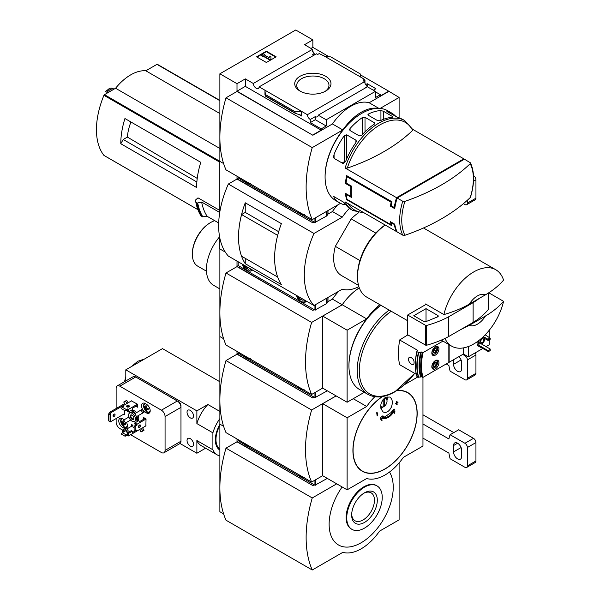 <?xml version="1.0" encoding="UTF-8"?>
<svg xmlns="http://www.w3.org/2000/svg" width="600" height="600" viewBox="0 0 600 600"><rect width="100%" height="100%" fill="white"/><g stroke="black" fill="none" stroke-linecap="round" stroke-linejoin="round"><path stroke-width="0.9" d="M313.71 55.343A4.155 2.4 60 0 1 312.675 54.63L314.265 53.715A4.155 2.4 60 0 1 312.675 51.51L313.043 51.293L313.043 52.207M314.265 53.715L314.265 55.028M313.043 51.293A4.155 2.4 60 0 1 312.502 49.29L304.538 44.693L312.855 39.885L295.733 30L219.877 73.793L237.007 83.685L245.325 78.877L253.29 83.475A4.155 2.4 -120 0 0 255.202 87.48A4.155 2.4 -120 0 0 258.285 88.477A4.155 2.4 -120 0 0 259.14 86.858L316.395 53.797L317.625 54.51L319.215 53.595L324.173 56.025L330.877 56.932L360.165 73.845L360.757 77.145L324.173 56.025M365.692 84.608L367.237 83.715L367.237 86.242M367.237 83.715L375.923 88.733L373.358 90.218M364.972 83.205L364.972 80.01L363.202 78.983M364.972 80.01L363.382 80.925L364.62 81.637A4.155 2.4 60 0 0 367.545 86.438L367.545 86.858M363.202 78.562L360.757 77.145M375.375 91.808L380.392 94.703L380.392 95.97L388.71 91.17L399.105 97.455L380.108 108.427M325.673 76.282A18.128 10.462 180 0 1 325.673 91.08A18.128 10.462 180 0 1 300.038 91.08A18.128 10.462 180 0 1 300.038 76.282A18.128 10.462 180 0 1 325.673 76.282M259.14 86.858L307.365 114.698L364.62 81.637M312.855 39.885L312.855 47.377L328.965 56.677M360.337 74.79L388.71 91.17M312.855 47.377L311.025 48.435M364.733 88.335A4.155 2.4 60 0 1 364.485 88.2L367.545 86.438M307.365 114.698A4.155 2.4 -120 0 0 310.29 119.49L315.3 116.595A4.155 2.4 -120 0 0 317.377 116.805A4.155 2.4 -120 0 0 318.233 115.177L367.41 86.782L375.375 91.38L375.375 97.597L380.392 94.703M253.29 83.475L312.502 49.29M364.388 213.022L352.822 210.487L351.315 209.618A51.907 29.97 -60 0 1 345.757 204.585L343.312 202.02L334.072 196.688L334.072 197.835A51.907 29.97 120 0 0 339.638 202.868L335.843 200.678A51.907 29.97 -60 0 1 325.087 176.917A51.907 29.97 -60 0 1 361.793 113.347A51.907 29.97 -60 0 1 387.743 110.775L391.537 112.965A51.907 29.97 -60 0 1 396.285 116.962M404.91 235.282A50.633 29.235 -60 0 1 401.76 220.147A50.633 29.235 -60 0 1 404.91 201.375A189.188 109.222 0 0 0 470.22 163.672A50.633 29.235 -60 0 1 470.22 197.572A189.188 109.222 180 0 1 404.91 235.282L402.75 235.17L397.155 231.938A51.907 29.97 -60 0 1 394.717 224.167L394.222 224.452A51.907 29.97 120 0 0 396.548 231.585L345.135 201.907A51.907 29.97 -60 0 0 352.822 210.487M394.222 224.452L391.162 222.683A51.907 29.97 120 0 0 391.928 225.78L346.657 199.642A51.907 29.97 -60 0 1 345.405 193.305L350.91 196.478A51.907 29.97 -60 0 1 350.91 186.593L345.405 183.413A51.907 29.97 -60 0 1 346.657 175.627L391.928 201.757A51.907 29.97 120 0 0 391.162 205.733L390.435 206.153A51.907 29.97 -60 0 1 391.14 202.215L347.093 176.79A51.907 29.97 120 0 0 346.095 183.015L345.405 183.413M347.303 168.113A50.633 29.235 -60 0 1 379.957 124.868A50.633 29.235 -60 0 1 412.612 130.41A189.188 109.222 0 0 1 347.303 168.113L345.135 168L396.548 197.685A51.907 29.97 120 0 0 394.222 207.495L391.162 205.733M464.085 159.398A51.907 29.97 120 0 0 463.822 158.843L412.71 129.33M339.638 202.868A51.907 29.97 120 0 0 344.228 204.712L344.228 202.785M334.072 197.835L334.072 196.688L333.562 196.725M345.135 168A51.907 29.97 -60 0 1 404.73 120.585L403.222 119.715A51.907 29.97 120 0 0 398.61 117.863L386.925 111.562L386.925 111.113A51.907 29.97 -60 0 1 391.537 112.965M386.925 111.562L386.925 111.113L386.925 111.562M380.933 110.558L383.377 111.24L392.61 116.573L392.61 117.308A51.907 29.97 120 0 0 380.123 120.765L377.678 120.675L368.438 115.343L367.935 114.66L368.438 114.023A51.907 29.97 -60 0 1 380.933 110.558L380.933 120.382M392.61 116.573L392.61 117.308L392.61 116.573M362.565 117.427L365.01 117.33L374.25 122.663L374.752 123.398L374.25 124.17A51.907 29.97 120 0 0 361.755 135.21L359.31 135.9L350.07 130.567L349.567 129.653L350.07 128.468A51.907 29.97 -60 0 1 362.565 117.427L362.565 134.325M344.228 135.788L346.673 134.82L355.913 140.153L356.415 141.135L355.913 142.53A51.907 29.97 120 0 0 345.757 161.137L343.312 163.695L334.072 158.363L333.562 156.863L334.072 154.387A51.907 29.97 -60 0 1 344.228 135.788L344.228 161.775L342.105 162.998M470.22 197.572L470.475 197.197C474.645 183.532 474.63 172.08 470.438 162.833L464.43 159.195L397.155 198.038L402.75 201.263L404.91 201.375M346.627 194.01L346.095 194.317L351.6 197.498A51.907 29.97 120 0 1 351.6 186.195L346.095 183.015M346.095 194.317A51.907 29.97 120 0 0 347.093 199.388L346.657 199.642M391.59 224.558L391.14 224.82L347.093 199.388M391.14 224.82A51.907 29.97 -60 0 1 390.435 221.692L394.717 224.167M390.435 206.153L394.717 208.627A51.907 29.97 -60 0 1 397.155 198.038M219.877 73.793L219.877 161.377L223.597 163.53L219.263 161.025L219.263 215.85M399.105 117.99L399.105 97.455M237.007 83.685L237.007 91.17L312.855 135.248L237.007 91.455L225.998 97.808L312.248 147.608A116.828 67.455 120 0 0 312.248 219.653L340.5 203.34M318.233 115.177L326.19 119.775L375.375 91.38M312.855 134.962L321.173 130.155L321.173 128.887L326.19 125.993L326.19 119.775M388.71 91.455L369.135 102.75A43.252 24.975 -60 0 0 332.43 123.945L312.855 135.248M321.173 128.887L310.29 122.602L310.29 119.49M295.23 113.31L294.84 111.562L301.538 111.337L301.538 115.995L300.915 115.163L295.23 113.31L265.515 96.15L264.96 90.218L264.96 94.875L265.515 96.15M245.325 78.877L245.325 86.363L237.007 91.17M321.173 130.155L245.325 86.363M294.84 111.562L265.545 94.65M266.37 51.188L276.157 56.843L266.37 62.49L256.582 56.843L266.37 51.188L266.37 51.682L257.01 57.09M369.135 102.75L378.84 108.352M332.43 123.945L342.832 129.945L312.248 147.608M377.73 108.352A43.252 24.975 120 0 0 342.832 129.945M225.998 97.808A116.828 67.455 120 0 0 225.998 169.852L312.248 219.653M325.087 176.917L325.087 176.212A51.037 29.468 -60 0 1 361.185 113.7L361.793 113.347M300.788 91.492A16.117 9.308 180 0 1 296.737 85.32A16.117 9.308 180 0 1 306.69 76.725A16.117 9.308 180 0 1 324.255 78.742A16.117 9.308 180 0 1 328.972 85.32A16.117 9.308 180 0 1 324.923 91.492M275.722 57.09L266.37 51.682M263.002 55.605L262.388 55.957L261.165 55.252L263.618 53.843L264.84 54.547L264.225 54.9L269.228 57.787L269.228 56.782L270.952 56.782L270.952 59.28L269.73 59.985L269.73 59.49L263.002 55.605L263.002 56.1L269.73 59.985M270.952 58.785L269.73 59.49M262.388 55.957L262.388 56.453L263.002 56.1M261.165 55.252L262.388 56.453M264.84 54.547L264.653 55.148M269.228 57.278L269.228 57.787M315.3 116.595L315.3 119.708L310.29 122.602M326.19 125.993L315.3 119.708M412.612 130.41L412.418 129.157M470.025 162.42L470.22 163.672M396.548 197.685L463.822 158.843M394.965 207.067L394.222 207.495M345.608 161.483A1.732 0.998 0 0 0 344.228 161.775M351.6 186.195L350.91 186.593M351.457 196.163L350.91 196.478M391.658 222.397L391.162 222.683M347.88 176.333L347.093 176.79M391.928 201.757L391.14 202.215M375.757 233.07L351.195 218.888A38.062 21.975 -60 0 1 358.718 212.67M128.16 120.39L124.935 118.53A69.21 39.96 -60 0 0 120.78 143.722L123.225 139.485L127.387 137.085A39.255 22.665 -60 0 1 130.928 121.988M197.228 178.41L127.387 137.085M196.853 181.995L123.225 139.485M219.877 100.433L157.47 64.403A0.862 0.503 120 0 0 156.953 64.365L145.822 70.793A42.907 24.773 120 0 0 115.583 88.252L104.453 94.68A0.862 0.503 120 0 0 103.935 95.31A69.21 39.96 120 0 0 103.935 155.392A0.862 0.503 120 0 0 104.13 155.505M219.263 210.135L197.993 197.85L195.743 199.845L195.788 201.998M120.78 143.722L196.635 187.515A69.21 39.96 -60 0 1 200.79 162.322L124.935 118.53M219.263 234.757L219.263 248.61L225.3 252.097L219.877 248.97L219.877 336.555L223.597 338.7L219.877 336.555L219.877 424.14L223.597 426.293L219.877 424.14L219.877 511.725L223.597 513.877M219.877 160.672L219.263 161.025M218.7 222.983L207.188 216.33L202.462 216.825A74.745 43.155 -60 0 1 197.34 203.025L195.923 202.208A74.745 43.155 -60 0 0 201.045 216L200.925 215.812A74.61 43.08 -60 0 1 195.803 202.072M197.34 203.025L201.653 202.042L219.263 212.212M202.462 216.825L200.925 215.812M469.312 325.327L485.498 315.99A17.303 9.99 -60 0 1 469.312 325.327L460.065 329.962M485.498 315.99C492.877 311.663 498.893 306.78 503.558 301.327A44.123 25.47 -60 0 1 473.737 343.965A44.123 25.47 -60 0 1 451.68 346.155A44.123 25.47 -60 0 1 444.945 338.445M237.007 176.212L237.007 178.755L312.855 222.833L237.007 179.04L228.345 184.035L313.987 233.483A77.858 44.955 120 0 0 313.987 305.528L342.218 289.23A43.252 24.975 120 0 0 358.875 286.62M312.855 222.548L313.957 221.91M337.455 205.103A43.252 24.975 -60 0 0 332.43 211.53L327.945 214.125M314.205 222.053L312.855 222.833M332.43 211.53L342.218 217.178L313.987 233.483M349.447 208.365A43.252 24.975 120 0 0 342.218 217.178M228.345 184.035A77.858 44.955 120 0 0 228.345 256.087L313.987 305.528M245.25 212.423L245.25 202.785L281.362 223.642A77.858 44.955 120 0 0 281.362 284.55L245.25 263.7L245.25 258.337M245.25 202.785A77.858 44.955 120 0 0 245.25 263.7M358.522 285.382L341.535 275.572A38.062 21.975 -60 0 1 335.34 246.353L351.195 218.888M278.685 231.712L245.265 212.415L241.575 214.545A77.858 44.955 120 0 0 241.575 256.215L277.673 277.05M277.68 235.373L241.575 214.545M277.665 235.38A77.858 44.955 120 0 0 277.665 277.05M238.11 178.118L237.007 178.755M469.312 304.14A17.303 9.99 -60 0 1 485.498 294.795L469.312 304.14C461.857 308.385 453.397 311.858 443.918 314.565A44.123 25.47 -60 0 1 495.795 269.737A44.123 25.47 -60 0 1 503.558 280.132C498.893 285.585 492.877 290.475 485.498 294.795M407.67 320.745L366.653 297.06A44.123 25.47 -60 0 1 357.51 276.87A44.123 25.47 -60 0 1 385.237 225.06M443.918 314.565L425.565 303.968A44.123 25.47 120 0 0 425.385 304.778L407.67 315.007L407.67 334.785L425.595 345.135A0.862 0.503 0 0 0 426.577 345.233A86.512 49.943 0 0 0 448.658 336.555L473.123 322.425A86.512 49.943 0 0 0 488.16 309.675A0.862 0.503 0 0 0 488.16 309.248M503.558 301.327L488.737 292.77M357.51 276.87L357.51 275.452A42.39 24.473 -60 0 1 385.14 225M359.903 260.535L335.34 246.353M426.18 304.32L425.385 304.778M407.67 315.007L425.595 325.358A0.862 0.503 0 0 0 426.577 325.455A86.512 49.943 0 0 0 448.658 316.778L448.658 336.555M448.658 316.778L473.123 302.647L473.123 322.425M426.022 308.655L413.79 315.712L423.772 321.48A1.732 0.998 0 0 0 425.993 321.593L437.505 316.935A1.732 0.998 0 0 0 438.24 316.118A1.732 0.998 0 0 0 437.73 315.413L426.022 308.655L426.022 321.577M473.123 302.647A86.512 49.943 0 0 0 479.37 298.335M207.188 216.33A71.28 41.152 -60 0 1 201.653 202.042M219.877 113.542L145.822 70.793M219.877 148.47L115.583 88.252M106.125 93.713A8.475 4.897 -60 0 1 114.052 89.137M105.458 91.725L110.295 88.222L111.795 88.065L114.067 89.123M110.16 91.38A9.518 5.498 -60 0 1 111.968 90.338M301.972 214.995L314.94 222.48L326.415 216.135A2.595 1.5 0 0 0 327.022 215.587L327.99 214.05L327.99 210.562M238.17 177.87L245.64 182.468M247.897 183.773L299.715 213.69M298.597 211.77A4.327 2.498 -120 0 0 300.255 213.292A4.327 2.498 -120 0 0 301.913 213.69M244.522 180.555A4.327 2.498 -120 0 0 246.18 182.078A4.327 2.498 -120 0 0 247.837 182.468M463.425 203.67L464.925 204.54A3.458 1.995 -120 0 0 466.658 204.705L475.222 199.763A3.458 1.995 -120 0 0 475.942 198.18L475.942 179.812A3.458 1.995 -120 0 0 473.52 175.59M466.658 204.705A3.458 1.995 -120 0 0 467.377 203.123L467.377 200.235M433.245 350.505A2.498 1.44 -60 0 1 434.768 348.608L436.298 348.743L436.298 350.782L434.768 352.68A2.498 1.44 -60 0 1 433.245 352.545A2.498 1.44 -60 0 1 433.005 351.66A2.498 1.44 -60 0 1 433.245 350.505M434.768 348.608A2.498 1.44 -60 0 1 436.298 348.743A2.498 1.44 -60 0 1 436.298 350.782A2.498 1.44 -60 0 1 434.768 352.68L433.245 352.545M433.245 364.207A2.498 1.44 -60 0 1 434.768 362.31L436.298 362.445L436.298 364.485L434.768 366.39A2.498 1.44 -60 0 1 433.245 366.248A2.498 1.44 -60 0 1 433.005 365.37A2.498 1.44 -60 0 1 433.245 364.207M434.768 362.31A2.498 1.44 -60 0 1 436.298 362.445A2.498 1.44 -60 0 1 436.298 364.485A2.498 1.44 -60 0 1 434.768 366.39L433.245 366.248M480.803 343.695A4.327 2.498 -60 0 1 478.853 343.793L476.655 342.525A4.327 2.498 -60 0 1 476.377 342.315M468.353 346.538L468.353 356.827L463.463 354L423.135 377.28A48.787 28.17 -60 0 1 423.135 352.56L442.95 341.115M489.15 339.87L489.15 344.82L486.03 346.62M482.61 348.593L468.353 356.827M489.15 330.368L489.15 337.118M478.89 343.815L477.592 344.572L477.592 345.697L488.482 351.562L490.192 350.572L490.192 349.02L481.065 343.748M423.135 377.28L422.385 377.288A49.312 28.47 -60 0 1 422.385 352.567L421.342 351.968L418.717 352.575L416.955 351.683A52.77 30.465 -60 0 0 416.955 376.403L416.865 376.23A52.62 30.383 -60 0 1 416.857 351.532C414.757 360.975 414.757 369.233 416.857 376.305M422.385 352.567L423.135 352.56M407.85 334.89L399.638 339.96C398.092 349.77 398.092 358.013 399.638 364.68L416.325 374.317M416.865 351.502L417.465 350.25L399.638 339.96M422.385 377.288L421.342 376.688L418.41 377.25L416.865 376.23M435.382 355.095A5.018 2.895 -60 0 1 432.877 355.343A5.018 2.895 -60 0 1 432.87 349.553A5.018 2.895 -60 0 1 437.895 346.65A5.018 2.895 -60 0 1 438.66 350.67A5.018 2.895 -60 0 1 435.382 355.095M435.382 368.798A5.018 2.895 -60 0 1 432.877 369.045A5.018 2.895 -60 0 1 432.87 363.255A5.018 2.895 -60 0 1 437.895 360.353A5.018 2.895 -60 0 1 438.66 364.373A5.018 2.895 -60 0 1 435.382 368.798M448.838 344.513L448.838 362.085M409.35 362.093C411.15 364.485 412.665 365.138 413.895 364.05C414.592 360.615 413.287 358.312 409.972 357.135C408.158 357.728 407.947 359.377 409.35 362.093M449.145 344.692L449.145 362.265M463.463 347.895L463.463 354M237.007 261.082L237.007 266.34L312.855 310.418L237.007 266.625L225.998 272.985L311.632 322.425L342.218 304.77L332.43 299.115L327.945 301.71M312.855 310.132L313.957 309.502M314.205 309.638L312.855 310.418M332.43 299.115A43.252 24.975 -60 0 1 338.798 291.202M359.303 287.873A43.252 24.975 120 0 0 342.218 304.77M322.68 388.095L311.632 394.47L225.998 345.03A116.828 67.455 120 0 1 225.998 272.985M311.632 322.425A116.828 67.455 120 0 0 311.632 394.47M379.89 304.71A43.252 24.975 120 0 0 366.69 318.892L347.115 330.195L322.68 316.087L342.255 304.785L366.69 318.892M359.317 287.903A43.252 24.975 120 0 0 342.255 304.785M322.68 316.087L322.68 388.14L347.115 402.24L364.327 392.303M347.115 402.24L347.115 330.195M389.213 310.087A51.907 29.97 -60 0 0 359.145 355.793A51.907 29.97 -60 0 0 367.928 394.38L359.7 389.625A51.907 29.97 -60 0 1 348.945 365.865L348.945 365.16A51.037 29.468 -60 0 1 380.918 305.303M348.945 365.865A51.907 29.97 -60 0 1 380.978 305.34M238.11 265.702L237.007 266.34M219.877 288.923L213.585 285.293A34.605 19.98 -60 0 1 219.263 237.173M206.468 271.192L197.722 266.145A25.95 14.985 -60 0 1 192.353 254.265A25.95 14.985 -60 0 1 210.697 222.48A25.95 14.985 -60 0 1 214.71 220.68M192.353 254.265L192.353 253.56A25.088 14.482 -60 0 1 210.09 222.833L210.697 222.48M421.342 376.688A49.312 28.47 -60 0 1 421.342 351.968M420.675 377.077A51.037 29.468 -60 0 1 420.675 352.358M483.397 336.623L487.748 339.127L490.192 338.145L485.197 334.837M490.192 338.145L490.192 339.27L487.748 340.26L482.647 337.32M487.748 339.127L487.748 340.26M488.482 339.127L488.482 340.26M477.592 344.572L487.748 350.43L487.748 351.562M487.748 350.43L488.482 350.43L488.482 351.562M488.482 350.43L490.192 349.44M484.245 338.243A3.285 1.897 -60 0 1 484.26 340.928A3.285 1.897 -60 0 1 482.243 343.44A3.285 1.897 -60 0 1 480.592 343.605A3.285 1.897 -60 0 1 480.397 340.178A3.285 1.897 -60 0 1 483.412 337.763M482.243 342.525A2.16 1.245 -60 0 1 481.155 342.63A2.16 1.245 -60 0 1 481.155 340.132A2.16 1.245 -60 0 1 483.322 338.88A2.16 1.245 -60 0 1 483.653 340.612A2.16 1.245 -60 0 1 482.243 342.525M480.592 343.605L479.37 342.892A3.285 1.897 -60 0 1 478.785 340.575M478.853 343.793A4.327 2.498 -60 0 1 478.005 341.168M433.897 361.837A3.893 2.25 -60 0 1 437.52 362.76A3.893 2.25 -60 0 1 434.768 367.522L434.16 367.882A4.755 2.745 -60 0 1 432.158 368.272M436.868 360.12A4.755 2.745 -60 0 1 437.52 362.055L437.52 362.76M434.16 367.882L434.768 367.522A3.893 2.25 -60 0 1 432.158 364.845M433.897 348.135A3.893 2.25 -60 0 1 437.52 349.058A3.893 2.25 -60 0 1 434.768 353.82L434.16 354.173A4.755 2.745 -60 0 1 432.158 354.57M436.868 346.418A4.755 2.745 -60 0 1 437.52 348.345L437.52 349.058M434.16 354.173L434.768 353.82A3.893 2.25 -60 0 1 432.158 351.142M434.707 362.543L434.707 362.347A2.16 1.245 -60 0 1 434.707 362.543A2.16 1.245 -60 0 1 433.942 364.515L434.707 362.543M436.298 364.485L434.707 363.562M434.768 366.39L433.178 365.468L433.942 364.515A2.16 1.245 -60 0 1 433.013 365.28M434.707 348.84L434.707 348.645A2.16 1.245 -60 0 1 434.707 348.84A2.16 1.245 -60 0 1 433.942 350.812L434.707 348.84M436.298 350.782L434.707 349.86M434.768 352.68L433.178 351.765L433.942 350.812A2.16 1.245 -60 0 1 433.013 351.577M301.972 302.58L314.94 310.065L326.415 303.72A2.595 1.5 0 0 0 327.022 303.173L327.99 301.635L327.99 297.442M238.17 265.462L245.64 270.053M247.897 271.358L299.715 301.275M251.032 270.923A6.75 3.893 -120 0 0 251.88 270.63A6.75 3.893 -120 0 0 252.54 270.053L250.688 271.118A6.577 3.795 -120 0 0 251.82 269.64M305.108 302.138A6.75 3.893 -120 0 0 305.955 301.853A6.75 3.893 -120 0 0 306.615 301.275L304.763 302.34A6.577 3.795 -120 0 0 305.895 300.862M301.98 299.145L300.45 299.28L298.92 297.375L299.392 297.105M298.312 296.475A2.768 1.597 -120 0 0 300.255 299.61A2.768 1.597 -120 0 0 302.197 298.725M297.202 295.837A4.327 2.498 -120 0 0 300.255 300.885A4.327 2.498 -120 0 0 303.308 299.362M247.905 267.923L246.375 268.058L244.845 266.16L245.317 265.882M244.237 265.26A2.768 1.597 -120 0 0 246.18 268.388A2.768 1.597 -120 0 0 248.123 267.502M243.127 264.623A4.327 2.498 -120 0 0 246.18 269.663A4.327 2.498 -120 0 0 249.233 268.14M301.808 298.493L300.45 299.28M247.733 267.278L246.375 268.058M237.007 351.39L237.007 353.933L312.855 398.002L237.007 354.21L225.998 360.57L311.632 410.01L336.105 395.888M312.855 397.725L313.957 397.088M314.205 397.23L312.855 398.002M394.275 413.408A195.285 159.248 -55 0 0 394.935 412.095A195.315 118.26 -117.5 0 0 394.77 409.275L394.53 409.132A193.882 106.208 -177.6 0 1 392.362 410.347A195.015 159.03 125 0 1 391.702 411.66L391.95 411.803A194.017 106.282 2.4 0 0 393.577 410.903C390.232 416.205 386.452 418.388 382.237 417.45A194.017 117.472 -2.5 0 0 383.97 416.415L383.722 416.272A195.015 7.95 -151.7 0 1 382.837 415.845A193.882 117.39 177.5 0 1 380.513 417.225A195.315 106.995 57.6 0 1 380.895 419.91L381.142 420.053A195.285 7.965 28.3 0 0 382.028 420.48A195.36 107.017 -122.4 0 0 381.735 418.373C386.362 419.475 390.51 417.082 394.162 411.202A195.36 118.282 62.5 0 1 394.275 413.408L394.028 413.265A195.36 118.282 62.5 0 0 393.945 411.577M394.77 409.275A193.882 106.208 -177.6 0 1 392.61 410.49L392.362 410.347M392.61 410.49A195.015 159.03 125 0 1 391.95 411.803M393.09 411.173L383.805 417.585M383.97 416.415A195.015 7.95 -151.7 0 1 383.085 415.987L382.837 415.845M383.085 415.987A193.882 117.39 177.5 0 1 380.76 417.368L380.513 417.225M380.76 417.368A195.315 106.995 57.6 0 1 381.142 420.053M397.965 402.082A193.178 111.532 180 0 1 396.952 402.765A195.007 112.59 -120 0 0 396.772 401.393A192.93 111.39 180 0 1 396.548 401.543A195.03 112.605 60 0 1 396.728 402.915A193.178 111.532 180 0 1 395.7 403.59A195.135 112.665 60 0 1 395.737 403.897A193.23 111.562 0 0 0 396.765 403.222A195.03 112.605 60 0 1 396.93 404.588A193.462 111.698 0 0 0 397.155 404.438A195.007 112.59 -120 0 0 396.99 403.065A193.23 111.562 0 0 0 398.002 402.382A194.888 112.523 -120 0 0 397.965 402.082L397.725 401.94A193.178 111.532 180 0 1 396.915 402.48M396.772 401.393L396.533 401.25A192.93 111.39 180 0 1 396.3 401.4A195.03 112.605 60 0 1 396.48 402.772A193.178 111.532 180 0 1 395.452 403.455A195.135 112.665 60 0 1 395.49 403.755L395.737 403.897M396.555 403.357A195.03 112.605 60 0 1 396.683 404.445L396.93 404.588M377.595 415.748A195.03 112.605 -120 0 0 377.22 412.702L376.972 412.56A192.93 111.39 180 0 1 376.71 412.695A195.007 112.59 60 0 1 377.093 415.74L377.332 415.875A193.462 111.698 0 0 0 377.595 415.748M377.22 412.702A192.93 111.39 180 0 1 376.957 412.83L376.71 412.695M376.957 412.83A195.007 112.59 60 0 1 377.332 415.875M391.32 407.22C389.01 411.615 386.287 413.197 383.168 411.967C379.312 407.34 380.077 402.442 385.463 397.26L389.835 397.035C392.535 399.143 393.03 402.54 391.32 407.22M384.428 406.252A4.56 2.632 120 0 0 386.827 399.885A4.56 2.632 120 0 0 384.428 398.94L384.428 406.252L382.957 406.395M383.048 399.457L383.205 399.653A4.56 2.632 120 0 0 382.365 400.463M380.692 405.675A4.56 2.632 120 0 0 382.665 407.092A4.56 2.632 120 0 0 383.205 406.957L383.205 399.653M383.993 398.393L384.428 398.94M386.827 399.885L385.98 397.815A6.053 3.495 120 0 0 385.612 397.178M322.68 475.68L311.632 482.062L225.998 432.615A116.828 67.455 120 0 1 225.998 360.57M311.632 410.01A116.828 67.455 120 0 0 311.632 482.062M374.835 396.735A43.252 24.975 120 0 0 366.69 406.478L347.115 417.78L322.68 403.68L322.68 475.725L347.115 489.832L366.69 478.53A43.252 24.975 120 0 0 403.388 457.335L422.963 446.04L422.963 377.347M417.862 376.935L404.768 384.495M353.228 398.707L366.69 406.478M336.142 395.91L322.68 403.68M347.115 489.832L347.115 417.78M380.895 408.555A8.13 4.695 120 0 0 383.843 406.305M386.978 400.418A8.13 4.695 120 0 0 387.037 396.645M238.11 353.288L237.007 353.933M301.972 390.165L314.94 397.65L326.415 391.305A2.595 1.5 0 0 0 327.022 390.757L327.075 390.675M238.17 353.048L245.64 357.645M247.897 358.95L299.715 388.86M298.597 386.947A4.327 2.498 -120 0 0 300.255 388.47A4.327 2.498 -120 0 0 301.913 388.86M244.522 355.725A4.327 2.498 -120 0 0 246.18 357.248A4.327 2.498 -120 0 0 247.837 357.645M446.213 363.96L448.905 365.52A43.252 24.975 -120 0 0 450.112 371.16L464.925 379.71A3.458 1.995 -120 0 0 466.658 379.882A3.458 1.995 -120 0 0 467.377 378.3L467.377 359.933A3.458 1.995 -120 0 0 464.925 355.695L462.728 354.42M466.658 379.882L475.222 374.94A3.458 1.995 -120 0 0 475.942 373.358L475.942 354.99A3.458 1.995 -120 0 0 475.342 352.793M453.548 359.722L453.548 364.312A5.708 3.3 -120 0 0 456.045 370.058A5.708 3.3 -120 0 0 460.44 371.587A5.708 3.3 -120 0 0 461.625 368.978L461.625 362.618A5.708 3.3 -120 0 0 458.895 356.632M237.007 438.975L237.007 441.518L312.855 485.595L237.007 441.803L225.998 448.155A116.828 67.455 120 0 0 225.998 520.2L312.248 570L342.832 552.345A43.252 24.975 120 0 0 379.53 531.15L399.105 519.847L399.105 462.915M312.855 485.31L313.957 484.673M314.205 484.815L312.855 485.595M225.998 448.155L312.248 497.955A116.828 67.455 120 0 0 312.248 570M336.712 483.825L312.248 497.955M342.135 486.952A45.33 26.175 120 0 0 334.485 541.627A45.33 26.175 120 0 0 377.58 528.06A45.33 26.175 120 0 0 389.505 472.043M238.11 440.88L237.007 441.518M377.032 485.903L376.418 485.55A25.088 14.482 120 0 0 363.87 486.795A25.088 14.482 120 0 0 347.483 508.897A25.088 14.482 120 0 0 351.33 529.005L351.945 529.357A25.088 14.482 120 0 0 377.032 514.875A25.088 14.482 120 0 0 377.032 485.903A25.088 14.482 120 0 0 364.485 487.147A25.088 14.482 120 0 0 348.097 509.25A25.088 14.482 120 0 0 351.945 529.357M364.485 522.435A18.128 10.462 -60 0 1 351.668 515.033A18.128 10.462 -60 0 1 364.485 492.825L364.485 492.825A18.128 10.462 -60 0 1 377.303 500.228A18.128 10.462 -60 0 1 364.485 522.435M351.69 514.17A16.117 9.308 120 0 0 355.005 520.77A16.117 9.308 120 0 0 371.123 511.463A16.117 9.308 120 0 0 371.123 492.847A16.117 9.308 120 0 0 363.75 493.275M219.877 424.447A22.492 12.982 120 0 0 219.877 450.112M219.877 455.94A27.953 16.14 -60 0 1 217.282 454.92A27.953 16.14 -60 0 1 212.903 449.783L212.903 432.832A27.953 16.14 -60 0 1 219.877 418.62M137.542 405.285L132.278 408.322L132.278 409.732L128.49 411.923L128.49 409.38L137.483 404.19M127.507 410.025L127.507 411.36L128.49 411.923M122.618 407.115L122.618 405.99L123.45 406.553L122.37 407.257L126.285 409.522L127.267 408.952L128.49 409.38M123.593 430.567L123.593 431.985L127.387 429.795L127.387 428.377L123.593 430.567L122.618 430.005L126.405 427.815L127.387 428.377M122.618 432.548L122.618 430.005M123.352 432.12L121.148 433.957L125.062 436.222L127.267 435.51L128.49 435.938L128.49 433.395L132.278 431.205L132.278 432.615L136.072 430.425L137.047 430.995L137.047 430.147M122.37 432.69L126.285 434.947L127.755 434.385L127.507 432.832L128.49 433.395M127.507 432.832L131.303 430.643L132.278 431.205M146.04 419.018L137.047 424.215L136.808 425.482L135.825 426.045L134.115 426.472L136.072 424.493L137.047 425.062M137.047 424.215L134.85 422.94L138.645 420.75L139.868 421.455L145.125 418.418M135.998 424.732L134.85 424.072L134.85 422.94M145.86 425.91L146.04 418.95L143.475 417.465L143.475 419.16L144.945 418.312M134.115 427.673L132.892 426.967L132.892 425.272L131.422 424.425L131.422 426.33M136.072 406.132L137.542 405.495M136.072 406.342L137.542 407.19L137.542 404.22L131.422 400.905M145.245 412.207L146.475 412.912A5.28 3.045 -120 0 0 149.108 413.175A5.28 3.045 -120 0 0 149.917 408.945A5.28 3.045 -120 0 0 146.475 404.295L145.245 403.59A5.28 3.045 -120 0 0 142.613 403.327A5.28 3.045 -120 0 0 141.803 407.55A5.28 3.045 -120 0 0 145.245 412.207L146.558 411.45M124.215 419.737A5.28 3.045 -120 0 0 123.712 419.408L122.49 418.702A5.28 3.045 -120 0 0 119.858 418.44A5.28 3.045 -120 0 0 119.047 422.67A5.28 3.045 -120 0 0 122.49 427.32L123.712 428.025A5.28 3.045 -120 0 0 125.175 428.528M126.727 428.002A5.28 3.045 -120 0 0 126.48 422.423M123.712 414.18L124.695 414.75L124.695 410.58M124.02 405.173L122.25 404.153L122.25 405M116.13 418.56L116.13 422.138A5.19 3 -120 0 0 119.797 428.49L122.618 430.118M130.59 434.722L161.4 452.505A5.19 3 -120 0 0 163.995 452.768A5.19 3 -120 0 0 165.067 450.39L165.067 416.543A5.19 3 -120 0 0 161.4 410.183L119.797 386.168A5.19 3 -120 0 0 117.203 385.912A5.19 3 -120 0 0 116.13 388.29L116.13 408.533M138.525 420.817L138.248 420.33A6.053 3.495 -120 0 0 138.248 415.627L144 412.312L142.267 409.312L135.292 413.34A6.053 3.495 -120 0 0 131.22 410.985L130.942 410.505M142.267 431.287L144 430.29L142.567 427.808M126.698 422.303L130.635 420.022L125.475 423.007L123.743 420.007L128.91 417.03M136.515 412.635A6.053 3.495 -120 0 0 132.442 410.28L132.165 409.8M128.13 402.803L126.698 400.32L123.743 402.03L125.175 404.513M137.355 430.815L128.49 435.938M124.695 413.618L110.377 421.882L108.945 421.05L108.945 414.975L110.377 412.98L109.403 412.418L108.398 414.66L108.945 414.975M110.377 421.882L110.377 412.98L123.96 405.143M108.398 414.66L108.398 420.735L108.945 421.05M109.403 412.418L122.985 404.572M133.605 421.643A6.053 3.495 -120 0 0 135.292 422.04L135.578 422.52M139.613 429.518L141.045 431.993L142.778 430.995L141.345 428.513M138.248 420.33L137.025 421.043A6.053 3.495 -120 0 0 137.025 416.332L144 412.312M137.303 421.522L137.025 421.043M142.778 430.995L144 430.29M138.248 415.627L137.025 416.332M132.442 410.28L131.22 410.985M126.907 403.507L125.475 401.033M129.21 411.502L129.495 411.99A6.053 3.495 -120 0 0 128.993 413.647M190.267 410.37A4.583 2.647 -120 0 0 187.98 410.138A4.583 2.647 -120 0 0 187.98 415.433A4.583 2.647 -120 0 0 192.562 418.08A4.583 2.647 -120 0 0 193.267 414.405A4.583 2.647 -120 0 0 190.267 410.37M190.267 438.623A4.583 2.647 -120 0 0 187.98 438.397A4.583 2.647 -120 0 0 187.98 443.685A4.583 2.647 -120 0 0 192.562 446.332A4.583 2.647 -120 0 0 193.267 442.665A4.583 2.647 -120 0 0 190.267 438.623M212.903 449.783L196.875 440.528L196.875 453.24L180.015 443.505M212.903 432.832L196.875 423.577L196.875 410.865L125.797 369.825L162.495 348.63L219.877 381.757M125.797 380.955L125.797 369.825M163.995 452.768L179.895 443.58A5.19 3 -120 0 0 180.975 441.21L180.975 405.915A3.458 1.995 -120 0 0 178.523 401.678L136.928 377.663A3.458 1.995 -120 0 0 136.583 377.49M196.875 453.24L205.627 448.192M196.875 410.865L207.885 404.505L219.877 411.428M165.067 416.543L180.975 407.355A5.19 3 -120 0 0 177.3 401.002L135.705 376.987A5.19 3 -120 0 0 133.11 376.733L117.203 385.912M142.778 413.018L141.045 410.018M134.46 421.418L135.683 420.705A4.845 2.797 -120 0 0 136.425 416.827A4.845 2.797 -120 0 0 133.26 412.56A4.845 2.797 -120 0 0 130.837 412.32L129.615 413.025A4.845 2.797 -120 0 0 129.615 418.62A4.845 2.797 -120 0 0 134.46 421.418A4.845 2.797 -120 0 0 135.203 417.533A4.845 2.797 -120 0 0 132.038 413.265A4.845 2.797 -120 0 0 129.615 413.025M132.038 415.103A2.595 1.5 -120 0 0 130.2 416.16A2.595 1.5 -120 0 0 132.038 419.34A2.595 1.5 -120 0 0 133.868 418.275A2.595 1.5 -120 0 0 132.038 415.103L132.038 415.103M132.21 415.207A2.13 1.23 -120 0 0 131.303 415.185A2.13 1.23 -120 0 0 131.303 417.645A2.13 1.23 -120 0 0 133.433 418.868A2.13 1.23 -120 0 0 133.86 418.072M114.052 416.475A1.425 0.825 -60 0 1 113.34 416.55A1.425 0.825 -60 0 1 113.115 415.403A1.425 0.825 -60 0 1 114.052 414.15A1.425 0.825 -60 0 1 114.765 414.075A1.425 0.825 -60 0 1 114.983 415.222A1.425 0.825 -60 0 1 114.052 416.475M113.04 415.928A1.425 0.825 120 0 0 114.083 414.127M125.385 423.69A10.027 5.79 120 0 0 125.385 424.785A10.357 5.978 180 0 1 123.735 424.095A10.357 5.978 120 0 0 123.968 425.603A10.027 5.79 180 0 1 123.015 425.055A10.357 5.978 -60 0 1 122.782 423.548A10.357 5.978 180 0 1 121.597 422.595A10.027 5.79 -60 0 1 121.597 421.5A10.357 5.978 0 0 0 122.782 422.452A10.357 5.978 -60 0 1 123.015 420.675A10.027 5.79 0 0 0 123.968 421.222A10.357 5.978 120 0 0 123.735 423A10.357 5.978 0 0 0 125.385 423.69M148.267 408.645A10.027 5.79 120 0 0 148.267 409.74A10.357 5.978 180 0 1 146.61 409.05A10.357 5.978 120 0 0 146.843 410.558A10.027 5.79 180 0 1 145.898 410.01A10.357 5.978 -60 0 1 145.657 408.502A10.357 5.978 180 0 1 144.472 407.55A10.027 5.79 -60 0 1 144.472 406.455A10.357 5.978 0 0 0 145.657 407.408A10.357 5.978 -60 0 1 145.898 405.63A10.027 5.79 0 0 0 146.843 406.178A10.357 5.978 120 0 0 146.61 407.955A10.357 5.978 0 0 0 148.267 408.645M123.78 424.62L123.015 425.055M124.8 423.48L123.735 424.095M123.855 421.838L122.782 422.452M122.355 422.153L121.597 422.595M123.735 423L122.782 423.548M146.655 409.575L145.898 410.01M147.683 408.435L146.61 409.05M146.73 406.793L145.657 407.408M145.23 407.107L144.472 407.55M146.61 407.955L145.657 408.502M129.038 406.838A1.425 0.825 0 0 0 129.007 406.815A1.425 0.825 0 0 0 126.96 406.838A1.425 0.825 180 0 1 126.57 406.268A1.425 0.825 180 0 1 127.995 405.45A1.425 0.825 180 0 1 129.428 406.268A1.425 0.825 180 0 1 128.542 407.033A1.425 0.825 180 0 1 126.99 406.853M127.755 408.952L127.755 410.085L125.062 410.79L126.285 409.522M122.37 407.257L121.148 408.533L125.062 410.79M122.618 405.99L131.61 400.8M126.96 432.263A1.425 0.825 180 0 1 128.73 432.12M125.062 436.222L126.285 434.947M128.04 432.525A1.425 0.825 180 0 1 126.99 432.285A1.425 0.825 180 0 1 126.57 431.7A1.425 0.825 180 0 1 127.995 430.875A1.425 0.825 180 0 1 129.428 431.7A1.425 0.825 180 0 1 129.428 431.722M127.387 428.662L132.892 425.482M139.5 427.357A1.425 0.825 -60 0 1 138.788 427.425A1.425 0.825 -60 0 1 138.788 425.775A1.425 0.825 -60 0 1 140.212 424.95A1.425 0.825 -60 0 1 140.43 426.097A1.425 0.825 -60 0 1 139.5 427.357M134.115 426.472L134.115 430.995L135.825 430.567L135.825 426.045M135.825 430.567L136.808 430.005M146.04 425.798L137.047 430.995M138.488 426.81A1.425 0.825 120 0 0 138.517 426.787A1.425 0.825 120 0 0 139.53 425.01M196.875 423.577A27.953 16.14 -60 0 1 207.885 404.505M217.282 454.92L201.255 445.665A27.953 16.14 -60 0 1 196.875 440.528M301.972 477.757L314.94 485.235L326.415 478.897A2.595 1.5 0 0 0 327.022 478.35L327.075 478.26M238.17 440.632L245.64 445.23M247.897 446.535L299.715 476.452M298.597 474.533A4.327 2.498 -120 0 0 300.255 476.055A4.327 2.498 -120 0 0 301.913 476.452M244.522 443.31A4.327 2.498 -120 0 0 246.18 444.832A4.327 2.498 -120 0 0 247.837 445.23M422.963 438.127L448.905 453.105A43.252 24.975 -120 0 0 450.112 458.745L464.925 467.295A3.458 1.995 -120 0 0 466.658 467.467A3.458 1.995 -120 0 0 467.377 465.885L467.377 447.518A3.458 1.995 -120 0 0 464.925 443.28L450.112 434.73L458.678 429.78L473.49 438.338A3.458 1.995 -120 0 1 475.942 442.575L475.942 460.942A3.458 1.995 -120 0 1 475.222 462.525L466.658 467.467M450.112 434.73A43.252 24.975 -120 0 0 448.905 438.975L422.963 423.998M453.78 432.607L422.963 414.817M453.548 445.545L453.548 451.897A5.708 3.3 -120 0 0 456.045 457.643A5.708 3.3 -120 0 0 460.44 459.173A5.708 3.3 -120 0 0 461.625 456.562L461.625 450.202A5.708 3.3 -120 0 0 459.135 444.457A5.708 3.3 -120 0 0 454.732 442.928A5.708 3.3 -120 0 0 453.548 445.545L457.59 443.213M402.75 235.17A51.907 29.97 -60 0 1 402.75 201.263M301.538 115.995L298.92 114.488M294.84 112.785L265.545 95.88M363.368 212.43A50.633 29.235 -60 0 1 348.225 203.692M383.377 119.347L383.377 111.24M368.438 115.343L368.438 114.023M365.01 131.797L365.01 117.33M374.25 124.17L374.25 122.663M350.07 130.567L350.07 128.468M346.673 158.917L346.673 134.82M355.913 142.53L355.913 140.153M334.072 158.363L334.072 154.387M219.263 161.895L103.935 95.31M197.888 209.632L103.935 155.392M488.16 293.145L488.16 309.675M425.595 325.358L425.595 345.135M426.577 325.455L426.577 345.233M437.73 315.413L437.73 316.822M202.868 216.885A74.558 43.05 -60 0 1 197.73 203.062M219.877 100.695L156.953 64.365M219.322 160.995L104.453 94.68M108.12 89.34A9.953 5.745 -60 0 1 109.087 88.778M327.022 211.125L327.022 215.587M238.17 176.88L238.17 178.155M314.94 218.1L314.94 222.48M315.428 217.815L315.428 222.48M326.415 211.47L326.415 216.135M297.825 211.327A5.723 3.3 -120 0 0 300.615 214.23A5.723 3.3 -120 0 0 303.405 214.553M243.75 180.105A5.723 3.3 -120 0 0 246.54 183.007A5.723 3.3 -120 0 0 249.33 183.33M467.377 203.123L475.942 198.18M473.513 181.215L475.942 179.812M414.668 373.365A50.61 29.22 -60 0 1 395.062 391.433A50.61 29.22 -60 0 1 359.332 372.968A50.61 29.22 -60 0 1 391.222 311.25M418.41 377.25A52.77 30.465 -60 0 1 418.41 352.522M418.717 377.303A52.62 30.383 -60 0 1 418.717 352.575M327.022 298.005L327.022 303.173M238.17 261.757L238.17 265.74M314.94 304.98L314.94 310.065M315.428 304.695L315.428 310.065M326.415 298.35L326.415 303.72M296.61 295.5A5.723 3.3 -120 0 0 300.615 301.815A5.723 3.3 -120 0 0 304.62 300.12M242.535 264.278A5.723 3.3 -120 0 0 246.54 270.593A5.723 3.3 -120 0 0 250.545 268.897M396.518 390.825A45.233 26.115 -60 0 1 416.505 420.495A45.233 26.115 -60 0 1 385.058 468.847A45.233 26.115 -60 0 1 353.07 450.382A45.233 26.115 -60 0 1 382.545 396.555M396.885 390.592A45.435 26.227 -60 0 1 416.595 420.653A45.435 26.227 -60 0 1 385.035 469.005A45.435 26.227 -60 0 1 352.942 452.092A45.435 26.227 -60 0 1 382.178 396.615M238.17 352.058L238.17 353.332M314.94 392.565L314.94 397.65M315.428 392.28L315.428 397.65M326.415 390.293L326.415 391.305M297.825 386.498A5.723 3.3 -120 0 0 300.615 389.4A5.723 3.3 -120 0 0 303.405 389.722M243.75 355.282A5.723 3.3 -120 0 0 246.54 358.185A5.723 3.3 -120 0 0 249.33 358.5M467.377 378.3L475.942 373.358M467.377 359.933L475.942 354.99M464.925 355.695L465.66 355.267M453.548 364.312L461.077 359.962M127.755 434.385L127.755 435.51M119.797 386.168L135.705 376.987M161.4 410.183L177.3 401.002M165.067 450.39L180.975 441.21M219.877 425.482A21.63 12.487 120 0 0 219.877 449.077M125.123 427.215L123.712 428.025M123.788 426.57L122.49 427.32M147.84 412.118L146.475 412.912M122.205 418.553A4.718 2.723 -120 0 0 122.377 425.228A4.718 2.723 -120 0 0 127.365 424.912M145.095 403.5A4.718 2.723 -120 0 0 145.05 409.92A4.718 2.723 -120 0 0 150.188 410.37M127.267 434.385L127.267 435.51M127.267 408.952L127.267 410.085M136.808 425.482L135.825 424.92M238.17 439.643L238.17 440.918M314.94 480.15L314.94 485.235M315.428 479.873L315.428 485.235M326.415 477.877L326.415 478.897M297.825 474.09A5.723 3.3 -120 0 0 300.615 476.985A5.723 3.3 -120 0 0 303.405 477.308M243.75 442.868A5.723 3.3 -120 0 0 246.54 445.77A5.723 3.3 -120 0 0 249.33 446.092M467.377 465.885L475.942 460.942M467.377 447.518L475.942 442.575M464.925 443.28L473.49 438.338M453.548 451.897L461.077 447.555M412.822 129.562L404.73 120.585M495.795 269.737L423.472 227.978M451.68 346.155L441.248 340.132M488.243 293.093L488.243 309.465M200.947 215.917L195.795 202.035M219.877 100.403L157.38 64.328M197.895 209.663L104.017 155.468M110.295 88.222L106.485 90.6M238.065 176.828L238.065 178.012M304.763 214.755L300.825 214.493L297.743 211.282M250.688 183.532L246.75 183.27L243.667 180.06M367.928 394.38C375.653 398.482 384.592 397.658 394.748 391.897L414.772 373.425M238.065 261.697L238.065 265.597M304.763 302.34L300.825 302.077L299.197 300.788L297.675 298.748L296.513 295.44M250.688 271.118L246.75 270.855L245.123 269.565L243.6 267.525L242.438 264.225M382.665 407.092L380.7 407.355M238.065 351.998L238.065 353.19M304.763 389.925L300.825 389.662L297.743 386.452M250.688 358.702L246.75 358.447L243.667 355.23M131.587 366.48L137.76 361.26L144.322 359.123M124.552 381.668L125.797 376.515M121.98 418.02L120.675 421.268L121.635 424.147C123.99 427.192 125.835 428.145 127.17 427.013M144.855 402.975L143.558 406.222L144.51 409.103C146.865 412.147 148.71 413.1 150.045 411.967M238.065 439.582L238.065 440.775M304.763 477.51L300.825 477.255L297.743 474.037M250.688 446.295L246.75 446.033L243.667 442.822"/></g></svg>

